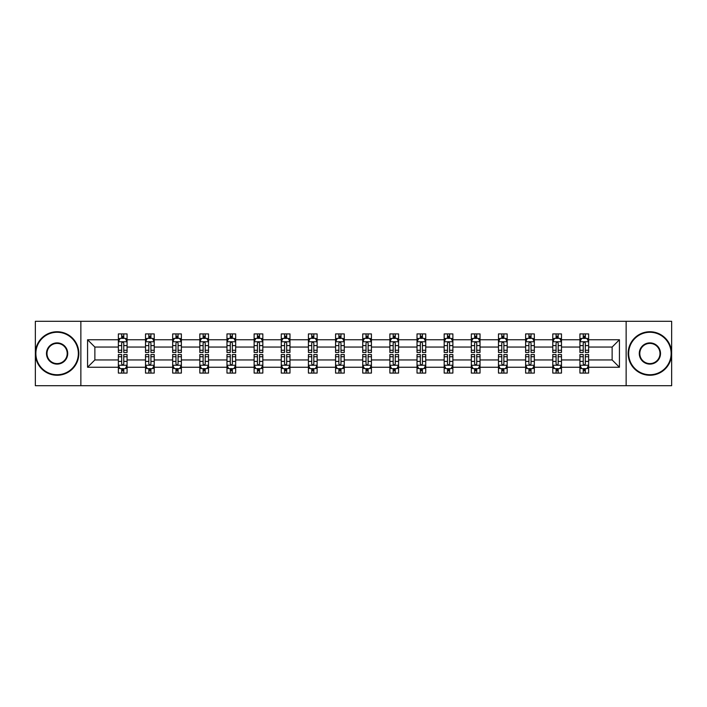 <?xml version="1.0" encoding="UTF-8"?>
<svg xmlns="http://www.w3.org/2000/svg" width="707" height="707" viewBox="0 0 707 707"><rect width="100%" height="100%" fill="white"/><g stroke="black" fill="none" stroke-linecap="round" stroke-linejoin="round"><path stroke-width="1.06" d="M626.137 321.305L35.35 321.305L35.35 385.695L671.65 385.695L671.65 321.305L626.137 321.305L626.137 385.695M588.631 367.251L588.631 359.943L612.129 359.943L619.438 367.251L588.631 367.251L588.631 373.084L585.325 373.084L585.325 368.639M80.863 385.695L80.863 321.305M579.926 367.251L561.482 367.251L561.482 359.943L579.926 359.943L579.926 373.084L588.631 373.084L588.631 368.435L586.996 368.435M561.482 367.251L561.482 373.084L558.177 373.084L558.177 368.639M552.777 367.251L534.333 367.251L534.333 359.943L552.777 359.943L552.777 373.084L561.482 373.084L561.482 368.435L559.847 368.435M534.333 367.251L534.333 373.084L531.028 373.084L531.028 368.639M525.628 367.251L507.175 367.251L507.175 359.943L525.628 359.943L525.628 373.084L534.333 373.084L534.333 368.435L532.698 368.435M507.175 367.251L507.175 373.084L503.87 373.084L503.87 368.639M498.479 367.251L480.026 367.251L480.026 359.943L498.479 359.943L498.479 373.084L507.175 373.084L507.175 368.435L505.54 368.435M480.026 367.251L480.026 373.084L476.721 373.084L476.721 368.639M471.33 367.251L452.878 367.251L452.878 359.943L471.33 359.943L471.33 373.084L480.026 373.084L480.026 368.435L478.392 368.435M452.878 367.251L452.878 373.084L449.572 373.084L449.572 368.639M444.173 367.251L425.729 367.251L425.729 359.943L444.173 359.943L444.173 373.084L452.878 373.084L452.878 368.435L451.243 368.435M425.729 367.251L425.729 373.084L422.424 373.084L422.424 368.639M417.024 367.251L398.58 367.251L398.58 359.943L417.024 359.943L417.024 373.084L425.729 373.084L425.729 368.435L424.094 368.435M398.58 367.251L398.58 373.084L395.266 373.084L395.266 368.639M389.875 367.251L371.422 367.251L371.422 359.943L389.875 359.943L389.875 373.084L398.58 373.084L398.58 368.435L396.945 368.435M371.422 367.251L371.422 373.084L368.117 373.084L368.117 368.639M362.726 367.251L344.274 367.251L344.274 359.943L362.726 359.943L362.726 373.084L371.422 373.084L371.422 368.435L369.788 368.435M344.274 367.251L344.274 373.084L340.968 373.084L340.968 368.639M335.578 367.251L317.125 367.251L317.125 359.943L335.578 359.943L335.578 373.084L344.274 373.084L344.274 368.435L342.639 368.435M317.125 367.251L317.125 373.084L313.82 373.084L313.82 368.639M308.42 367.251L289.976 367.251L289.976 359.943L308.42 359.943L308.42 373.084L317.125 373.084L317.125 368.435L315.49 368.435M289.976 367.251L289.976 373.084L286.671 373.084L286.671 368.639M281.271 367.251L262.827 367.251L262.827 359.943L281.271 359.943L281.271 373.084L289.976 373.084L289.976 368.435L288.341 368.435M262.827 367.251L262.827 373.084L259.513 373.084L259.513 368.639M254.122 367.251L235.67 367.251L235.67 359.943L254.122 359.943L254.122 373.084L262.827 373.084L262.827 368.435L261.183 368.435M235.67 367.251L235.67 373.084L232.364 373.084L232.364 368.639M226.974 367.251L208.521 367.251L208.521 359.943L226.974 359.943L226.974 373.084L235.67 373.084L235.67 368.435L234.035 368.435M208.521 367.251L208.521 373.084L205.216 373.084L205.216 368.639M199.825 367.251L181.372 367.251L181.372 359.943L199.825 359.943L199.825 373.084L208.521 373.084L208.521 368.435L206.886 368.435M181.372 367.251L181.372 373.084L178.067 373.084L178.067 368.639M172.667 367.251L154.223 367.251L154.223 359.943L172.667 359.943L172.667 373.084L181.372 373.084L181.372 368.435L179.737 368.435M154.223 367.251L154.223 373.084L150.918 373.084L150.918 368.639M145.518 367.251L127.074 367.251L127.074 359.943L145.518 359.943L145.518 373.084L154.223 373.084L154.223 368.435L152.588 368.435M127.074 367.251L127.074 373.084L123.76 373.084L123.76 368.639M118.369 367.251L87.562 367.251L87.562 339.749L118.369 339.749L118.369 347.057L94.871 347.057L94.871 359.943L118.369 359.943L118.369 373.084L127.074 373.084L127.074 368.435L125.431 368.435M120.004 338.565L118.369 338.565L118.369 333.916L118.369 339.749M118.369 333.916L127.074 333.916L127.074 339.749L145.518 339.749L145.518 333.916L154.223 333.916L154.223 339.749L172.667 339.749L172.667 333.916L181.372 333.916L181.372 339.749L199.825 339.749L199.825 333.916L208.521 333.916L208.521 339.749L226.974 339.749L226.974 333.916L235.67 333.916L235.67 339.749L254.122 339.749L254.122 333.916L262.827 333.916L262.827 339.749L281.271 339.749L281.271 333.916L289.976 333.916L289.976 339.749L308.42 339.749L308.42 333.916L317.125 333.916L317.125 339.749L335.578 339.749L335.578 333.916L344.274 333.916L344.274 339.749L362.726 339.749L362.726 333.916L371.422 333.916L371.422 339.749L389.875 339.749L389.875 333.916L398.58 333.916L398.58 339.749L417.024 339.749L417.024 333.916L425.729 333.916L425.729 339.749L444.173 339.749L444.173 333.916L452.878 333.916L452.878 339.749L471.33 339.749L471.33 333.916L480.026 333.916L480.026 339.749L498.479 339.749L498.479 333.916L507.175 333.916L507.175 339.749L525.628 339.749L525.628 333.916L534.333 333.916L534.333 339.749L552.777 339.749L552.777 333.916L561.482 333.916L561.482 339.749L579.926 339.749L579.926 333.916L588.631 333.916L588.631 339.749L619.438 339.749L619.438 367.251M579.926 339.749L579.926 347.057L561.482 347.057L561.482 339.749M552.777 339.749L552.777 347.057L534.333 347.057L534.333 339.749M525.628 339.749L525.628 347.057L507.175 347.057L507.175 339.749M498.479 339.749L498.479 347.057L480.026 347.057L480.026 339.749M471.33 339.749L471.33 347.057L452.878 347.057L452.878 339.749M444.173 339.749L444.173 347.057L425.729 347.057L425.729 339.749M417.024 339.749L417.024 347.057L398.58 347.057L398.58 339.749M389.875 339.749L389.875 347.057L371.422 347.057L371.422 339.749M362.726 339.749L362.726 347.057L344.274 347.057L344.274 339.749M335.578 339.749L335.578 347.057L317.125 347.057L317.125 339.749M308.42 339.749L308.42 347.057L289.976 347.057L289.976 339.749M281.271 339.749L281.271 347.057L262.827 347.057L262.827 339.749M254.122 339.749L254.122 347.057L235.67 347.057L235.67 339.749M226.974 339.749L226.974 347.057L208.521 347.057L208.521 339.749M199.825 339.749L199.825 347.057L181.372 347.057L181.372 339.749M172.667 339.749L172.667 347.057L154.223 347.057L154.223 339.749M145.518 339.749L145.518 347.057L127.074 347.057L127.074 339.749M87.562 339.749L94.871 347.057M612.129 359.943L612.129 347.057L588.631 347.057L588.631 339.749M583.24 338.273L585.325 338.273M556.082 338.273L558.177 338.273M528.933 338.273L531.028 338.273M501.784 338.273L503.87 338.273M474.636 338.273L476.721 338.273M447.487 338.273L449.572 338.273M420.329 338.273L422.424 338.273M393.18 338.273L395.266 338.273M366.032 338.273L368.117 338.273M338.883 338.273L340.968 338.273M311.734 338.273L313.82 338.273M284.576 338.273L286.671 338.273M257.428 338.273L259.513 338.273M230.279 338.273L232.364 338.273M203.13 338.273L205.216 338.273M175.972 338.273L178.067 338.273M148.824 338.273L150.918 338.273M121.675 338.273L123.76 338.273M121.675 368.727L123.76 368.727M148.824 368.727L150.918 368.727M175.972 368.727L178.067 368.727M203.13 368.727L205.216 368.727M230.279 368.727L232.364 368.727M257.428 368.727L259.513 368.727M284.576 368.727L286.671 368.727M311.734 368.727L313.82 368.727M338.883 368.727L340.968 368.727M366.032 368.727L368.117 368.727M393.18 368.727L395.266 368.727M420.329 368.727L422.424 368.727M447.487 368.727L449.572 368.727M474.636 368.727L476.721 368.727M501.784 368.727L503.87 368.727M528.933 368.727L531.028 368.727M556.082 368.727L558.177 368.727M583.24 368.727L585.325 368.727M94.871 359.943L87.562 367.251M619.438 339.749L612.129 347.057M123.76 336.178L121.675 336.178M118.369 350.274L118.369 352.457L121.675 352.457L121.675 350.274L118.369 350.274L118.369 347.057M127.074 347.057L127.074 352.457L123.76 352.457L123.76 343.142C123.071 341.799 122.373 341.799 121.675 343.142L121.675 350.274M125.431 338.565L127.074 338.565L127.074 333.916L123.76 333.916L127.074 333.916M127.074 341.843L125.333 338.361L120.11 338.361L118.369 341.843M121.675 338.361L121.675 333.916M123.76 333.916L123.76 338.361M121.675 370.822L123.76 370.822M127.074 356.726L127.074 354.543L123.76 354.543L123.76 356.726L127.074 356.726L127.074 359.943M118.369 359.943L118.369 354.543L121.675 354.543L121.675 363.858C122.373 365.201 123.062 365.201 123.76 363.858L123.76 356.726M120.004 368.435L118.369 368.435L118.369 373.084L121.675 373.084L121.675 368.639M118.369 365.157L120.11 368.639L125.333 368.639L127.074 365.157M57.108 332.263A21.237 21.237 0 0 0 35.871 353.5A21.237 21.237 0 0 0 57.108 374.737A21.237 21.237 0 0 0 78.336 353.5A21.237 21.237 0 0 0 57.108 332.263M57.108 375.258A21.758 21.758 0 0 1 35.35 353.5A21.758 21.758 0 0 1 57.108 331.742A21.758 21.758 0 0 1 78.857 353.5A21.758 21.758 0 0 1 57.108 375.258M57.108 342.886A10.614 10.614 0 0 1 67.722 353.5A10.614 10.614 0 0 1 57.108 364.114A10.614 10.614 0 0 1 46.485 353.5A10.614 10.614 0 0 1 57.108 342.886M57.108 363.592A10.092 10.092 0 0 0 67.2 353.5A10.092 10.092 0 0 0 57.108 343.408A10.092 10.092 0 0 0 47.007 353.5A10.092 10.092 0 0 0 57.108 363.592M649.892 332.263A21.237 21.237 0 0 0 628.664 353.5A21.237 21.237 0 0 0 649.892 374.737A21.237 21.237 0 0 0 671.129 353.5A21.237 21.237 0 0 0 649.892 332.263M649.892 375.258A21.758 21.758 0 0 1 628.143 353.5A21.758 21.758 0 0 1 649.892 331.742A21.758 21.758 0 0 1 671.65 353.5A21.758 21.758 0 0 1 649.892 375.258M649.892 342.886A10.614 10.614 0 0 1 660.515 353.5A10.614 10.614 0 0 1 649.892 364.114A10.614 10.614 0 0 1 639.278 353.5A10.614 10.614 0 0 1 649.892 342.886M649.892 363.592A10.092 10.092 0 0 0 659.993 353.5A10.092 10.092 0 0 0 649.892 343.408A10.092 10.092 0 0 0 639.8 353.5A10.092 10.092 0 0 0 649.892 363.592M150.918 336.178L148.824 336.178M147.153 338.565L145.518 338.565L145.518 333.916L148.824 333.916L145.518 333.916M145.518 350.274L145.518 352.457L148.824 352.457L148.824 350.274L145.518 350.274L145.518 347.057M154.223 347.057L154.223 352.457L150.918 352.457L150.918 343.142C150.22 341.799 149.522 341.799 148.824 343.142L148.824 350.274M152.588 338.565L154.223 338.565L154.223 333.916L150.918 333.916L154.223 333.916M154.223 341.843L152.482 338.361L147.259 338.361L145.518 341.843M148.824 338.361L148.824 333.916M150.918 333.916L150.918 338.361M178.067 336.178L175.972 336.178M174.302 338.565L172.667 338.565L172.667 333.916L175.972 333.916L172.667 333.916M172.667 350.274L172.667 352.457L175.972 352.457L175.972 350.274L172.667 350.274L172.667 347.057M181.372 347.057L181.372 352.457L178.067 352.457L178.067 343.142C177.369 341.799 176.67 341.799 175.972 343.142L175.972 350.274M179.737 338.565L181.372 338.565L181.372 333.916L178.067 333.916L181.372 333.916M181.372 341.843L179.631 338.361L174.408 338.361L172.667 341.843M175.972 338.361L175.972 333.916M178.067 333.916L178.067 338.361M148.824 370.822L150.918 370.822M154.223 356.726L154.223 354.543L150.918 354.543L150.918 356.726L154.223 356.726L154.223 359.943M145.518 359.943L145.518 354.543L148.824 354.543L148.824 363.858C149.522 365.201 150.22 365.201 150.918 363.858L150.918 356.726M147.153 368.435L145.518 368.435L145.518 373.084L148.824 373.084L148.824 368.639M145.518 365.157L147.259 368.639L152.482 368.639L154.223 365.157M175.972 370.822L178.067 370.822M181.372 356.726L181.372 354.543L178.067 354.543L178.067 356.726L181.372 356.726L181.372 359.943M172.667 359.943L172.667 354.543L175.972 354.543L175.972 363.858C176.67 365.201 177.369 365.201 178.067 363.858L178.067 356.726M174.302 368.435L172.667 368.435L172.667 373.084L175.972 373.084L175.972 368.639M172.667 365.157L174.408 368.639L179.631 368.639L181.372 365.157M205.216 336.178L203.13 336.178M201.46 338.565L199.825 338.565L199.825 333.916L203.13 333.916L199.825 333.916M199.825 350.274L199.825 352.457L203.13 352.457L203.13 350.274L199.825 350.274L199.825 347.057M208.521 347.057L208.521 352.457L205.216 352.457L205.216 343.142C204.517 341.799 203.828 341.799 203.13 343.142L203.13 350.274M206.886 338.565L208.521 338.565L208.521 333.916L205.216 333.916L208.521 333.916M208.521 341.843L206.78 338.361L201.557 338.361L199.825 341.843M203.13 338.361L203.13 333.916M205.216 333.916L205.216 338.361M203.13 370.822L205.216 370.822M208.521 356.726L208.521 354.543L205.216 354.543L205.216 356.726L208.521 356.726L208.521 359.943M199.825 359.943L199.825 354.543L203.13 354.543L203.13 363.858C203.819 365.201 204.517 365.201 205.216 363.858L205.216 356.726M201.46 368.435L199.825 368.435L199.825 373.084L203.13 373.084L203.13 368.639M199.825 365.157L201.557 368.639L206.78 368.639L208.521 365.157M232.364 336.178L230.279 336.178M228.608 338.565L226.974 338.565L226.974 333.916L230.279 333.916L226.974 333.916M226.974 350.274L226.974 352.457L230.279 352.457L230.279 350.274L226.974 350.274L226.974 347.057M235.67 347.057L235.67 352.457L232.364 352.457L232.364 343.142C231.675 341.799 230.977 341.799 230.279 343.142L230.279 350.274M234.035 338.565L235.67 338.565L235.67 333.916L232.364 333.916L235.67 333.916M235.67 341.843L233.929 338.361L228.715 338.361L226.974 341.843M230.279 338.361L230.279 333.916M232.364 333.916L232.364 338.361M230.279 370.822L232.364 370.822M235.67 356.726L235.67 354.543L232.364 354.543L232.364 356.726L235.67 356.726L235.67 359.943M226.974 359.943L226.974 354.543L230.279 354.543L230.279 363.858C230.977 365.201 231.666 365.201 232.364 363.858L232.364 356.726M228.608 368.435L226.974 368.435L226.974 373.084L230.279 373.084L230.279 368.639M226.974 365.157L228.715 368.639L233.929 368.639L235.67 365.157M259.513 336.178L257.428 336.178M255.757 338.565L254.122 338.565L254.122 333.916L257.428 333.916L254.122 333.916M254.122 350.274L254.122 352.457L257.428 352.457L257.428 350.274L254.122 350.274L254.122 347.057M262.827 347.057L262.827 352.457L259.513 352.457L259.513 343.142C258.824 341.799 258.126 341.799 257.428 343.142L257.428 350.274M261.183 338.565L262.827 338.565L262.827 333.916L259.513 333.916L262.827 333.916M262.827 341.843L261.086 338.361L255.863 338.361L254.122 341.843M257.428 338.361L257.428 333.916M259.513 333.916L259.513 338.361M257.428 370.822L259.513 370.822M262.827 356.726L262.827 354.543L259.513 354.543L259.513 356.726L262.827 356.726L262.827 359.943M254.122 359.943L254.122 354.543L257.428 354.543L257.428 363.858C258.126 365.201 258.824 365.201 259.513 363.858L259.513 356.726M255.757 368.435L254.122 368.435L254.122 373.084L257.428 373.084L257.428 368.639M254.122 365.157L255.863 368.639L261.086 368.639L262.827 365.157M286.671 336.178L284.576 336.178M282.906 338.565L281.271 338.565L281.271 333.916L284.576 333.916L281.271 333.916M281.271 350.274L281.271 352.457L284.576 352.457L284.576 350.274L281.271 350.274L281.271 347.057M289.976 347.057L289.976 352.457L286.671 352.457L286.671 343.142C285.973 341.799 285.275 341.799 284.576 343.142L284.576 350.274M288.341 338.565L289.976 338.565L289.976 333.916L286.671 333.916L289.976 333.916M289.976 341.843L288.235 338.361L283.012 338.361L281.271 341.843M284.576 338.361L284.576 333.916M286.671 333.916L286.671 338.361M284.576 370.822L286.671 370.822M289.976 356.726L289.976 354.543L286.671 354.543L286.671 356.726L289.976 356.726L289.976 359.943M281.271 359.943L281.271 354.543L284.576 354.543L284.576 363.858C285.275 365.201 285.973 365.201 286.671 363.858L286.671 356.726M282.906 368.435L281.271 368.435L281.271 373.084L284.576 373.084L284.576 368.639M281.271 365.157L283.012 368.639L288.235 368.639L289.976 365.157M313.82 336.178L311.734 336.178M310.055 338.565L308.42 338.565L308.42 333.916L311.734 333.916L308.42 333.916M308.42 350.274L308.42 352.457L311.734 352.457L311.734 350.274L308.42 350.274L308.42 347.057M317.125 347.057L317.125 352.457L313.82 352.457L313.82 343.142C313.121 341.799 312.423 341.799 311.734 343.142L311.734 350.274M315.49 338.565L317.125 338.565L317.125 333.916L313.82 333.916L317.125 333.916M317.125 341.843L315.384 338.361L310.161 338.361L308.42 341.843M311.734 338.361L311.734 333.916M313.82 333.916L313.82 338.361M311.734 370.822L313.82 370.822M317.125 356.726L317.125 354.543L313.82 354.543L313.82 356.726L317.125 356.726L317.125 359.943M308.42 359.943L308.42 354.543L311.734 354.543L311.734 363.858C312.423 365.201 313.121 365.201 313.82 363.858L313.82 356.726M310.055 368.435L308.42 368.435L308.42 373.084L311.734 373.084L311.734 368.639M308.42 365.157L310.161 368.639L315.384 368.639L317.125 365.157M340.968 336.178L338.883 336.178M337.212 338.565L335.578 338.565L335.578 333.916L338.883 333.916L335.578 333.916M335.578 350.274L335.578 352.457L338.883 352.457L338.883 350.274L335.578 350.274L335.578 347.057M344.274 347.057L344.274 352.457L340.968 352.457L340.968 343.142C340.27 341.799 339.581 341.799 338.883 343.142L338.883 350.274M342.639 338.565L344.274 338.565L344.274 333.916L340.968 333.916L344.274 333.916M344.274 341.843L342.533 338.361L337.31 338.361L335.578 341.843M338.883 338.361L338.883 333.916M340.968 333.916L340.968 338.361M338.883 370.822L340.968 370.822M344.274 356.726L344.274 354.543L340.968 354.543L340.968 356.726L344.274 356.726L344.274 359.943M335.578 359.943L335.578 354.543L338.883 354.543L338.883 363.858C339.572 365.201 340.27 365.201 340.968 363.858L340.968 356.726M337.212 368.435L335.578 368.435L335.578 373.084L338.883 373.084L338.883 368.639M335.578 365.157L337.31 368.639L342.533 368.639L344.274 365.157M368.117 336.178L366.032 336.178M364.361 338.565L362.726 338.565L362.726 333.916L366.032 333.916L362.726 333.916M362.726 350.274L362.726 352.457L366.032 352.457L366.032 350.274L362.726 350.274L362.726 347.057M371.422 347.057L371.422 352.457L368.117 352.457L368.117 343.142C367.428 341.799 366.73 341.799 366.032 343.142L366.032 350.274M369.788 338.565L371.422 338.565L371.422 333.916L368.117 333.916L371.422 333.916M371.422 341.843L369.69 338.361L364.467 338.361L362.726 341.843M366.032 338.361L366.032 333.916M368.117 333.916L368.117 338.361M366.032 370.822L368.117 370.822M371.422 356.726L371.422 354.543L368.117 354.543L368.117 356.726L371.422 356.726L371.422 359.943M362.726 359.943L362.726 354.543L366.032 354.543L366.032 363.858C366.73 365.201 367.419 365.201 368.117 363.858L368.117 356.726M364.361 368.435L362.726 368.435L362.726 373.084L366.032 373.084L366.032 368.639M362.726 365.157L364.467 368.639L369.69 368.639L371.422 365.157M395.266 336.178L393.18 336.178M391.51 338.565L389.875 338.565L389.875 333.916L393.18 333.916L389.875 333.916M389.875 350.274L389.875 352.457L393.18 352.457L393.18 350.274L389.875 350.274L389.875 347.057M398.58 347.057L398.58 352.457L395.266 352.457L395.266 343.142C394.577 341.799 393.879 341.799 393.18 343.142L393.18 350.274M396.945 338.565L398.58 338.565L398.58 333.916L395.266 333.916L398.58 333.916M398.58 341.843L396.839 338.361L391.616 338.361L389.875 341.843M393.18 338.361L393.18 333.916M395.266 333.916L395.266 338.361M393.18 370.822L395.266 370.822M398.58 356.726L398.58 354.543L395.266 354.543L395.266 356.726L398.58 356.726L398.58 359.943M389.875 359.943L389.875 354.543L393.18 354.543L393.18 363.858C393.879 365.201 394.577 365.201 395.266 363.858L395.266 356.726M391.51 368.435L389.875 368.435L389.875 373.084L393.18 373.084L393.18 368.639M389.875 365.157L391.616 368.639L396.839 368.639L398.58 365.157M422.424 336.178L420.329 336.178M418.659 338.565L417.024 338.565L417.024 333.916L420.329 333.916L417.024 333.916M417.024 350.274L417.024 352.457L420.329 352.457L420.329 350.274L417.024 350.274L417.024 347.057M425.729 347.057L425.729 352.457L422.424 352.457L422.424 343.142C421.726 341.799 421.027 341.799 420.329 343.142L420.329 350.274M424.094 338.565L425.729 338.565L425.729 333.916L422.424 333.916L425.729 333.916M425.729 341.843L423.988 338.361L418.765 338.361L417.024 341.843M420.329 338.361L420.329 333.916M422.424 333.916L422.424 338.361M420.329 370.822L422.424 370.822M425.729 356.726L425.729 354.543L422.424 354.543L422.424 356.726L425.729 356.726L425.729 359.943M417.024 359.943L417.024 354.543L420.329 354.543L420.329 363.858C421.027 365.201 421.726 365.201 422.424 363.858L422.424 356.726M418.659 368.435L417.024 368.435L417.024 373.084L420.329 373.084L420.329 368.639M417.024 365.157L418.765 368.639L423.988 368.639L425.729 365.157M449.572 336.178L447.487 336.178M445.817 338.565L444.173 338.565L444.173 333.916L447.487 333.916L444.173 333.916M444.173 350.274L444.173 352.457L447.487 352.457L447.487 350.274L444.173 350.274L444.173 347.057M452.878 347.057L452.878 352.457L449.572 352.457L449.572 343.142C448.874 341.799 448.176 341.799 447.487 343.142L447.487 350.274M451.243 338.565L452.878 338.565L452.878 333.916L449.572 333.916L452.878 333.916M452.878 341.843L451.137 338.361L445.914 338.361L444.173 341.843M447.487 338.361L447.487 333.916M449.572 333.916L449.572 338.361M447.487 370.822L449.572 370.822M452.878 356.726L452.878 354.543L449.572 354.543L449.572 356.726L452.878 356.726L452.878 359.943M444.173 359.943L444.173 354.543L447.487 354.543L447.487 363.858C448.176 365.201 448.874 365.201 449.572 363.858L449.572 356.726M445.817 368.435L444.173 368.435L444.173 373.084L447.487 373.084L447.487 368.639M444.173 365.157L445.914 368.639L451.137 368.639L452.878 365.157M476.721 336.178L474.636 336.178M472.965 338.565L471.33 338.565L471.33 333.916L474.636 333.916L471.33 333.916M471.33 350.274L471.33 352.457L474.636 352.457L474.636 350.274L471.33 350.274L471.33 347.057M480.026 347.057L480.026 352.457L476.721 352.457L476.721 343.142C476.023 341.799 475.334 341.799 474.636 343.142L474.636 350.274M478.392 338.565L480.026 338.565L480.026 333.916L476.721 333.916L480.026 333.916M480.026 341.843L478.286 338.361L473.071 338.361L471.33 341.843M474.636 338.361L474.636 333.916M476.721 333.916L476.721 338.361M474.636 370.822L476.721 370.822M480.026 356.726L480.026 354.543L476.721 354.543L476.721 356.726L480.026 356.726L480.026 359.943M471.33 359.943L471.33 354.543L474.636 354.543L474.636 363.858C475.325 365.201 476.023 365.201 476.721 363.858L476.721 356.726M472.965 368.435L471.33 368.435L471.33 373.084L474.636 373.084L474.636 368.639M471.33 365.157L473.071 368.639L478.286 368.639L480.026 365.157M503.87 336.178L501.784 336.178M500.114 338.565L498.479 338.565L498.479 333.916L501.784 333.916L498.479 333.916M498.479 350.274L498.479 352.457L501.784 352.457L501.784 350.274L498.479 350.274L498.479 347.057M507.175 347.057L507.175 352.457L503.87 352.457L503.87 343.142C503.181 341.799 502.483 341.799 501.784 343.142L501.784 350.274M505.54 338.565L507.175 338.565L507.175 333.916L503.87 333.916L507.175 333.916M507.175 341.843L505.443 338.361L500.22 338.361L498.479 341.843M501.784 338.361L501.784 333.916M503.87 333.916L503.87 338.361M501.784 370.822L503.87 370.822M507.175 356.726L507.175 354.543L503.87 354.543L503.87 356.726L507.175 356.726L507.175 359.943M498.479 359.943L498.479 354.543L501.784 354.543L501.784 363.858C502.483 365.201 503.172 365.201 503.87 363.858L503.87 356.726M500.114 368.435L498.479 368.435L498.479 373.084L501.784 373.084L501.784 368.639M498.479 365.157L500.22 368.639L505.443 368.639L507.175 365.157M531.028 336.178L528.933 336.178M527.263 338.565L525.628 338.565L525.628 333.916L528.933 333.916L525.628 333.916M525.628 350.274L525.628 352.457L528.933 352.457L528.933 350.274L525.628 350.274L525.628 347.057M534.333 347.057L534.333 352.457L531.028 352.457L531.028 343.142C530.33 341.799 529.631 341.799 528.933 343.142L528.933 350.274M532.698 338.565L534.333 338.565L534.333 333.916L531.028 333.916L534.333 333.916M534.333 341.843L532.592 338.361L527.369 338.361L525.628 341.843M528.933 338.361L528.933 333.916M531.028 333.916L531.028 338.361M528.933 370.822L531.028 370.822M534.333 356.726L534.333 354.543L531.028 354.543L531.028 356.726L534.333 356.726L534.333 359.943M525.628 359.943L525.628 354.543L528.933 354.543L528.933 363.858C529.631 365.201 530.33 365.201 531.028 363.858L531.028 356.726M527.263 368.435L525.628 368.435L525.628 373.084L528.933 373.084L528.933 368.639M525.628 365.157L527.369 368.639L532.592 368.639L534.333 365.157M558.177 336.178L556.082 336.178M554.412 338.565L552.777 338.565L552.777 333.916L556.082 333.916L552.777 333.916M552.777 350.274L552.777 352.457L556.082 352.457L556.082 350.274L552.777 350.274L552.777 347.057M561.482 347.057L561.482 352.457L558.177 352.457L558.177 343.142C557.478 341.799 556.78 341.799 556.082 343.142L556.082 350.274M559.847 338.565L561.482 338.565L561.482 333.916L558.177 333.916L561.482 333.916M561.482 341.843L559.741 338.361L554.518 338.361L552.777 341.843M556.082 338.361L556.082 333.916M558.177 333.916L558.177 338.361M556.082 370.822L558.177 370.822M561.482 356.726L561.482 354.543L558.177 354.543L558.177 356.726L561.482 356.726L561.482 359.943M552.777 359.943L552.777 354.543L556.082 354.543L556.082 363.858C556.78 365.201 557.478 365.201 558.177 363.858L558.177 356.726M554.412 368.435L552.777 368.435L552.777 373.084L556.082 373.084L556.082 368.639M552.777 365.157L554.518 368.639L559.741 368.639L561.482 365.157M585.325 336.178L583.24 336.178M581.569 338.565L579.926 338.565L579.926 333.916L583.24 333.916L579.926 333.916M579.926 350.274L579.926 352.457L583.24 352.457L583.24 350.274L579.926 350.274L579.926 347.057M588.631 347.057L588.631 352.457L585.325 352.457L585.325 343.142C584.627 341.799 583.938 341.799 583.24 343.142L583.24 350.274M586.996 338.565L588.631 338.565L588.631 333.916L585.325 333.916L588.631 333.916M588.631 341.843L586.89 338.361L581.667 338.361L579.926 341.843M583.24 338.361L583.24 333.916M585.325 333.916L585.325 338.361M583.24 370.822L585.325 370.822M588.631 356.726L588.631 354.543L585.325 354.543L585.325 356.726L588.631 356.726L588.631 359.943M579.926 359.943L579.926 354.543L583.24 354.543L583.24 363.858C583.929 365.201 584.627 365.201 585.325 363.858L585.325 356.726M581.569 368.435L579.926 368.435L579.926 373.084L583.24 373.084L583.24 368.639M579.926 365.157L581.667 368.639L586.89 368.639L588.631 365.157M127.03 341.755L118.414 341.755M127.074 350.274L123.76 350.274M121.675 345.608L118.369 345.608M127.074 345.608L123.76 345.608M123.76 337.292L121.675 337.292M118.414 365.245L127.03 365.245M118.369 356.726L121.675 356.726M123.76 361.392L127.074 361.392M118.369 361.392L121.675 361.392M121.675 369.708L123.76 369.708M154.179 341.755L145.562 341.755M154.223 350.274L150.918 350.274M148.824 345.608L145.518 345.608M154.223 345.608L150.918 345.608M150.918 337.292L148.824 337.292M181.328 341.755L172.711 341.755M181.372 350.274L178.067 350.274M175.972 345.608L172.667 345.608M181.372 345.608L178.067 345.608M178.067 337.292L175.972 337.292M145.562 365.245L154.179 365.245M145.518 356.726L148.824 356.726M150.918 361.392L154.223 361.392M145.518 361.392L148.824 361.392M148.824 369.708L150.918 369.708M172.711 365.245L181.328 365.245M172.667 356.726L175.972 356.726M178.067 361.392L181.372 361.392M172.667 361.392L175.972 361.392M175.972 369.708L178.067 369.708M208.477 341.755L199.86 341.755M208.521 350.274L205.216 350.274M203.13 345.608L199.825 345.608M208.521 345.608L205.216 345.608M205.216 337.292L203.13 337.292M199.86 365.245L208.477 365.245M199.825 356.726L203.13 356.726M205.216 361.392L208.521 361.392M199.825 361.392L203.13 361.392M203.13 369.708L205.216 369.708M235.625 341.755L227.018 341.755M235.67 350.274L232.364 350.274M230.279 345.608L226.974 345.608M235.67 345.608L232.364 345.608M232.364 337.292L230.279 337.292M227.018 365.245L235.625 365.245M226.974 356.726L230.279 356.726M232.364 361.392L235.67 361.392M226.974 361.392L230.279 361.392M230.279 369.708L232.364 369.708M262.783 341.755L254.167 341.755M262.827 350.274L259.513 350.274M257.428 345.608L254.122 345.608M262.827 345.608L259.513 345.608M259.513 337.292L257.428 337.292M254.167 365.245L262.783 365.245M254.122 356.726L257.428 356.726M259.513 361.392L262.827 361.392M254.122 361.392L257.428 361.392M257.428 369.708L259.513 369.708M289.932 341.755L281.315 341.755M289.976 350.274L286.671 350.274M284.576 345.608L281.271 345.608M289.976 345.608L286.671 345.608M286.671 337.292L284.576 337.292M281.315 365.245L289.932 365.245M281.271 356.726L284.576 356.726M286.671 361.392L289.976 361.392M281.271 361.392L284.576 361.392M284.576 369.708L286.671 369.708M317.081 341.755L308.464 341.755M317.125 350.274L313.82 350.274M311.734 345.608L308.42 345.608M317.125 345.608L313.82 345.608M313.82 337.292L311.734 337.292M308.464 365.245L317.081 365.245M308.42 356.726L311.734 356.726M313.82 361.392L317.125 361.392M308.42 361.392L311.734 361.392M311.734 369.708L313.82 369.708M344.229 341.755L335.613 341.755M344.274 350.274L340.968 350.274M338.883 345.608L335.578 345.608M344.274 345.608L340.968 345.608M340.968 337.292L338.883 337.292M335.613 365.245L344.229 365.245M335.578 356.726L338.883 356.726M340.968 361.392L344.274 361.392M335.578 361.392L338.883 361.392M338.883 369.708L340.968 369.708M371.387 341.755L362.771 341.755M371.422 350.274L368.117 350.274M366.032 345.608L362.726 345.608M371.422 345.608L368.117 345.608M368.117 337.292L366.032 337.292M362.771 365.245L371.387 365.245M362.726 356.726L366.032 356.726M368.117 361.392L371.422 361.392M362.726 361.392L366.032 361.392M366.032 369.708L368.117 369.708M398.536 341.755L389.919 341.755M398.58 350.274L395.266 350.274M393.18 345.608L389.875 345.608M398.58 345.608L395.266 345.608M395.266 337.292L393.18 337.292M389.919 365.245L398.536 365.245M389.875 356.726L393.18 356.726M395.266 361.392L398.58 361.392M389.875 361.392L393.18 361.392M393.18 369.708L395.266 369.708M425.685 341.755L417.068 341.755M425.729 350.274L422.424 350.274M420.329 345.608L417.024 345.608M425.729 345.608L422.424 345.608M422.424 337.292L420.329 337.292M417.068 365.245L425.685 365.245M417.024 356.726L420.329 356.726M422.424 361.392L425.729 361.392M417.024 361.392L420.329 361.392M420.329 369.708L422.424 369.708M452.834 341.755L444.217 341.755M452.878 350.274L449.572 350.274M447.487 345.608L444.173 345.608M452.878 345.608L449.572 345.608M449.572 337.292L447.487 337.292M444.217 365.245L452.834 365.245M444.173 356.726L447.487 356.726M449.572 361.392L452.878 361.392M444.173 361.392L447.487 361.392M447.487 369.708L449.572 369.708M479.982 341.755L471.375 341.755M480.026 350.274L476.721 350.274M474.636 345.608L471.33 345.608M480.026 345.608L476.721 345.608M476.721 337.292L474.636 337.292M471.375 365.245L479.982 365.245M471.33 356.726L474.636 356.726M476.721 361.392L480.026 361.392M471.33 361.392L474.636 361.392M474.636 369.708L476.721 369.708M507.14 341.755L498.523 341.755M507.175 350.274L503.87 350.274M501.784 345.608L498.479 345.608M507.175 345.608L503.87 345.608M503.87 337.292L501.784 337.292M498.523 365.245L507.14 365.245M498.479 356.726L501.784 356.726M503.87 361.392L507.175 361.392M498.479 361.392L501.784 361.392M501.784 369.708L503.87 369.708M534.289 341.755L525.672 341.755M534.333 350.274L531.028 350.274M528.933 345.608L525.628 345.608M534.333 345.608L531.028 345.608M531.028 337.292L528.933 337.292M525.672 365.245L534.289 365.245M525.628 356.726L528.933 356.726M531.028 361.392L534.333 361.392M525.628 361.392L528.933 361.392M528.933 369.708L531.028 369.708M561.438 341.755L552.821 341.755M561.482 350.274L558.177 350.274M556.082 345.608L552.777 345.608M561.482 345.608L558.177 345.608M558.177 337.292L556.082 337.292M552.821 365.245L561.438 365.245M552.777 356.726L556.082 356.726M558.177 361.392L561.482 361.392M552.777 361.392L556.082 361.392M556.082 369.708L558.177 369.708M588.586 341.755L579.97 341.755M588.631 350.274L585.325 350.274M583.24 345.608L579.926 345.608M588.631 345.608L585.325 345.608M585.325 337.292L583.24 337.292M579.97 365.245L588.586 365.245M579.926 356.726L583.24 356.726M585.325 361.392L588.631 361.392M579.926 361.392L583.24 361.392M583.24 369.708L585.325 369.708"/></g></svg>
